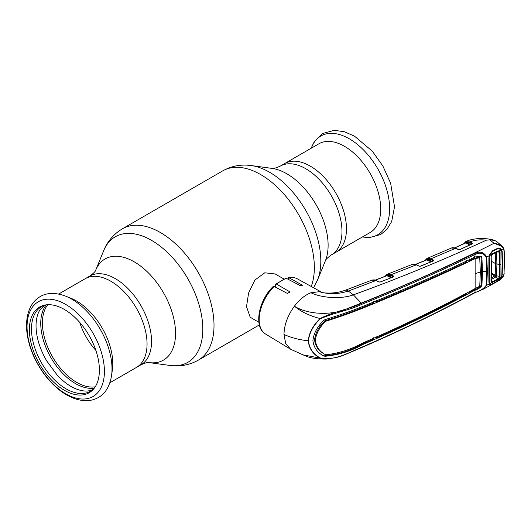 <?xml version="1.0" encoding="UTF-8"?>
<svg xmlns="http://www.w3.org/2000/svg" width="531" height="531" viewBox="0 0 531 531"><rect width="100%" height="100%" fill="white"/><g stroke="black" fill="none" stroke-linecap="round" stroke-linejoin="round"><path stroke-width="0.8" d="M310.243 166.11A51.228 29.577 60 0 1 343.71 211.252A51.228 29.577 60 0 1 335.857 252.298A51.228 29.577 -120 0 0 343.71 211.252A51.228 29.577 -120 0 0 310.243 166.11A51.228 29.577 -120 0 0 284.629 163.575A51.228 29.577 60 0 1 310.243 166.11M109.877 382.765L136.447 367.425A51.228 29.577 -120 0 0 144.299 326.379A51.228 29.577 -120 0 0 110.833 281.238A51.228 29.577 -120 0 0 85.219 278.702A51.228 29.577 60 0 1 110.833 281.238A51.228 29.577 60 0 1 144.299 326.379A51.228 29.577 60 0 1 136.447 367.425L140.941 364.83C145.222 362.932 147.903 362.182 148.992 362.593L169.834 365.434C179.909 366.848 189.401 365.089 198.302 360.157L259.36 324.906M95.892 350.44A46.761 27.001 60 0 1 79.65 322.317M283.859 278.981L275.197 273.976L264.77 272.801L254.853 280.076L248.588 293.052L246.51 306.672L250.207 317.259L258.869 322.257M274.348 286.541A24.99 14.43 -60 0 1 275.41 285.705M370.12 232.518A51.228 29.577 -120 0 0 377.972 191.465A51.228 29.577 -120 0 0 344.506 146.33A51.228 29.577 -120 0 0 318.899 143.788L280.136 166.17A51.228 29.577 60 0 1 305.75 168.705A51.228 29.577 60 0 1 339.216 213.847A51.228 29.577 60 0 1 331.364 254.893L370.12 232.518M65.691 296.165L71.147 298.362A51.228 29.577 60 0 1 76.57 301.024A51.228 29.577 60 0 1 112.38 369.782L111.556 375.609A56.976 32.895 60 0 0 71.718 299.126A56.976 32.895 60 0 0 65.691 296.165C55.463 292.369 46.92 292.541 40.064 296.683C35.258 299.57 31.714 303.805 29.431 309.394C25.913 318.414 25.607 328.954 28.501 341.021C33.519 362.593 49.343 385.114 66.607 394.865C73.484 398.854 80.241 400.786 86.892 400.659C91.047 400.533 94.87 399.485 98.348 397.513C105.344 393.617 109.744 386.316 111.556 375.609M64.39 390.298A49.502 28.581 60 0 1 30.898 342.283A49.502 28.581 60 0 1 44.929 305.046A49.502 28.581 60 0 1 64.39 309.46A49.502 28.581 60 0 1 95.261 348.655A49.502 28.581 60 0 1 93.489 389.143A49.502 28.581 60 0 1 64.39 390.298M94.106 388.393A48.859 28.209 60 0 1 66.036 388.818A48.859 28.209 60 0 1 33.148 342.156A48.859 28.209 60 0 1 45.898 304.887M308.445 340.776A0.889 0.518 180 0 1 308.232 340.769C299.212 339.853 291.134 337.743 283.992 334.43L285.685 343.451L290.523 349.186L303.009 354.867L320.127 358.126C313.064 354.396 309.102 348.615 308.232 340.769C309.102 332.751 313.064 325.337 320.127 318.54C334.61 311.113 348.967 309.5 361.472 303.314C400.58 287.444 438.261 270.856 474.522 253.559C479.971 250.99 484.04 252.139 486.721 257.011L487.392 271.341L486.721 285.326L483.728 288.99L474.8 292.793A0.889 0.471 -118.2 0 0 474.966 292.442C479.845 291.187 483.555 288.851 486.111 285.426L486.754 271.474L486.111 257.177C483.555 252.948 479.845 252.072 474.966 254.528C438.725 271.852 401.024 288.439 361.877 304.296C349.312 310.383 335.287 312.301 320.366 318.753C313.297 325.463 309.327 332.804 308.445 340.776C309.327 348.568 313.297 354.31 320.366 357.987A0.889 0.551 120.9 0 1 320.127 358.126L326.366 359.042C317.372 359.148 310.423 358.106 305.517 355.923L303.009 354.867M385.061 276.332L386.88 274.401A0.538 0.438 64.3 0 1 386.913 274.388L390.995 274.759L393.537 276.047L393.458 276.897L380.282 281.988L378.868 281.941L375.915 280.554L348.27 291.048C338.373 294.28 328.722 294.493 319.31 291.678L324.076 292.926C329.3 293.178 333.136 293.072 335.579 292.601C337.543 292.501 340.763 291.725 345.243 290.271L371.906 280.129C373.711 279.731 375.125 279.864 376.154 280.527L376.293 280.733M378.868 281.941L376.154 280.527L371.906 280.129M380.282 281.988L379.234 282.054M393.458 276.897L380.01 282.061M390.969 277.759L386.926 275.715L375.304 280.182M387.245 274.248L386.913 274.388L387.245 274.248A0.538 0.438 70.9 0 0 387.046 274.965L387.298 275.038A0.538 0.339 -63.2 0 1 386.926 275.715L386.555 275.854L386.926 275.715M393.537 276.047A0.538 0.339 116.8 0 0 393.166 276.724L390.624 275.436L387.046 274.965L385.506 276.153M393.046 277.116L393.166 276.724M386.502 275.775L386.727 275.098A0.538 0.438 64.3 0 1 386.88 274.401L412.235 264.438L416.463 264.79L390.995 274.759A0.538 0.339 116.8 0 0 390.624 275.436M419.483 266.27L416.224 264.816L412.235 264.438M426.951 258.464L426.951 258.464A0.538 0.438 65.1 0 0 426.778 259.168L425.464 260.329M431.743 261.517L429.937 260.475M427.581 260.641L427.734 260.09L429.572 261.152M428.544 259.666L427.734 260.09A0.538 0.392 18.3 0 0 427.103 259.931M427.541 259.287L427.11 259.818M426.957 259.095A0.538 0.438 68.9 0 1 427.143 258.385L430.92 258.816L433.488 260.09A0.538 0.339 116.3 0 0 433.123 260.767L430.548 259.493L426.957 259.095L432.028 261.504M458.638 249.716L455.459 248.329L430.92 258.816A0.538 0.339 116.3 0 0 430.548 259.493M455.459 248.329L451.436 248.037C452.226 247.486 453.647 247.572 455.698 248.309L455.459 248.329M433.004 261.159L433.123 260.767M433.488 260.09L433.435 260.92L420.273 266.277M420.36 266.257L419.125 266.157M430.96 261.836L426.917 259.838L415.594 264.451M426.917 259.838L426.559 259.978L426.917 259.838M426.499 259.905L426.632 259.407A0.538 0.378 -164.9 0 1 426.745 259.812L426.765 259.765M320.366 357.987C335.3 361.047 349.325 352.159 361.877 347.174C401.024 330.275 438.725 312.029 474.966 292.442L475.112 290.112C477.986 289.289 480.25 287.802 481.909 285.665L482.473 271.706A16.063 9.273 180 0 1 486.754 271.474A0.889 0.518 180 0 0 487.392 271.341M474.522 253.559A0.889 0.491 64.3 0 1 474.966 254.528L475.019 257.017C438.832 274.321 401.17 290.902 362.029 306.752C350.805 311.252 338.446 315.547 324.959 319.642L323.339 320.837C317.166 326.923 313.688 333.481 312.912 340.517C313.688 347.38 317.166 352.458 323.339 355.757L324.959 356.281C338.446 355.013 350.805 351.203 362.029 344.851C401.17 328.005 438.832 309.772 475.019 290.158L475.072 290.132M324.959 356.281L324.222 355.836C337.749 354.642 350.141 350.852 361.392 344.473L362.029 344.851M361.485 308.04L362.129 308.425C351.144 312.819 339.11 317.067 326.021 321.155L325.284 320.717C338.433 316.682 350.5 312.454 361.485 308.04L373.432 303.115L373.353 301.462M325.284 320.717L324.381 321.394L325.138 321.826C319.39 327.561 316.137 333.72 315.374 340.305C316.137 346.71 319.39 351.436 325.138 354.489L324.381 354.077C318.62 351.024 315.354 346.285 314.571 339.86C315.354 333.249 318.62 327.096 324.381 321.394M376.784 300.055L376.871 301.701C407.695 289.003 437.584 275.801 466.537 262.102L466.464 260.455M468.667 260.057L469.683 260.608L474.541 258.272L474.482 256.619M362.129 308.425C401.257 292.588 438.905 276.02 475.059 258.703L479.739 257.668L480.316 272.091L479.765 286.216L475.132 288.552L475.132 258.67M469.683 260.608L469.603 258.962M375.749 301.097L376.871 301.701M475.172 258.65L474.541 258.272L479.055 257.256L479.739 257.668M480.316 271.54A16.959 9.79 180 0 1 481.717 271.281L480.953 256.314M325.138 354.489L326.021 354.774C339.11 353.241 351.144 349.411 362.129 343.265C401.257 326.432 438.905 308.206 475.059 288.592L475.132 288.552M474.515 288.884L474.482 289.734L469.603 292.342L468.827 291.924M469.65 291.492L469.603 292.342M481.717 271.281L481.159 285.247C479.533 287.41 477.309 288.904 474.482 289.734L475.112 290.112M475.072 256.991L481.172 256.174L481.909 257.495L482.473 271.706M326.021 321.155L325.138 321.826M373.432 337.789L373.353 339.342L361.392 344.473M322.602 355.312L324.222 355.836M375.888 337.344L376.784 337.822L376.871 336.269M376.784 337.822C407.596 324.043 437.491 309.44 466.464 294.008L466.503 293.158M474.389 289.78L475.019 290.158M488.892 282.021L489.429 283.408A0.538 0.431 147.5 0 1 489.31 283.906L488.892 282.021L488.892 258.358L489.31 255.73L486.721 257.011A0.889 0.491 174.8 0 1 486.111 257.177M490.007 283.886L489.934 284.51L489.31 283.906L486.721 285.326A0.889 0.538 -174.6 0 1 486.111 285.426M489.064 281.769L489.429 283.408M501.43 276.983L503.68 275.888L499.877 280.063L503.534 275.974L504.038 273.412L504.284 262.347L504.038 250.944L503.534 248.634L501.649 249.61L502.193 251.468L502.485 263.316L502.193 274.806L501.649 277.016L500.693 278.536L497.102 281.344L492.536 283.886L489.934 284.51M489.051 281.682L489.051 258.073L489.463 255.703L489.064 258.146L489.064 281.782M489.934 254.09L492.536 250.838L489.934 254.09L489.463 255.703L490.067 254.223C491.036 252.484 491.839 251.521 492.483 251.336L497.155 249.019M490.007 254.23L489.429 255.65M492.536 250.838L492.403 251.362L492.536 250.838L497.102 248.568L496.956 249.099L492.403 251.362M496.956 249.099L497.102 248.568L496.956 249.099M497.102 248.568L500.693 248.7L500.288 249.099M320.366 318.753L320.127 318.54C309.752 315.938 301.19 311.823 294.426 306.181C307.861 314.843 331.961 315.64 347.566 308.524L361.259 303.088C407.808 284.503 452.067 264.571 494.022 243.284L502.253 246.377L503.58 248.11A0.538 0.372 -24 0 1 503.66 248.216L503.66 248.216A0.538 0.372 -24 0 1 503.534 248.634C501.729 245.667 498.563 243.882 494.022 243.284L489.821 239.833L486.389 240.191C440.445 261.232 396.106 279.445 353.361 294.838C341.546 299.338 321.567 298.05 310.954 292.747L319.31 291.678L322.297 292.568M500.693 248.7L501.649 249.61A0.538 0.392 147.1 0 1 501.383 249.802M501.695 274.866L502.193 274.806M501.695 251.568L502.193 251.468M504.038 250.944L504.092 250.546M504.038 273.412L504.45 262.122L504.211 250.718L503.66 248.216L502.253 246.377L496.797 241.578L494.792 240.483L489.821 239.833M504.211 273.186L503.614 275.735M283.992 334.43C284.224 324.866 287.702 315.447 294.426 306.181C299.504 299.537 305.013 295.057 310.954 292.747M361.877 304.296A0.889 0.425 -113 0 0 361.472 303.314L353.361 294.838L348.27 291.048A9.817 4.421 -110.9 0 0 345.243 290.271M463.875 243.696L465.72 241.632A0.538 0.438 63.3 0 1 465.74 241.618L469.782 241.917L472.238 243.118L472.212 243.941L459.746 249.616L455.844 248.501M459.746 249.616L458.273 249.61M471.767 244.187L471.873 243.795L469.417 242.594L466.118 242.275A0.538 0.345 -64 0 1 465.753 242.952L465.415 243.092M469.816 244.93L465.753 242.952L454.735 247.944M465.348 243.025L465.574 242.322L464.306 243.503M466.019 241.492L466.019 241.492A0.538 0.438 68.8 0 0 465.84 242.202L465.574 242.322A0.538 0.438 63.3 0 1 465.72 241.632L465.933 241.532C474.203 237.403 488.653 238.047 494.792 240.483M486.389 240.191C480.489 239.408 474.953 239.985 469.782 241.917A0.538 0.339 116 0 0 469.417 242.594M274.149 286.435A31.86 18.393 120 0 0 259.168 319.589A31.86 18.393 120 0 0 265.573 334.059C253.333 327.322 258.504 300.5 273.16 286.488L274.149 286.435L287.278 293.391L289.714 292.183L289.309 291.539L276.631 284.165L275.695 284.145L275.41 287.105M275.695 284.145L286.023 278.184L299.902 285.426C301.88 285.943 302.557 285.784 301.933 284.928L288.632 277.574C291.884 277.043 294.818 277.481 297.433 278.881A31.86 18.393 120 0 0 289.249 277.713L288.028 278.994M302.331 285.379L301.933 284.928L301.933 285.698M501.357 277.175L501.835 275.224L502.14 263.502L501.835 251.422L501.357 249.762L499.133 250.871L500.069 252.179L500.069 276.332L499.133 278.43L497.939 279.505L489.609 283.74C490.186 284.583 491.188 284.563 492.622 283.68L497.394 281.005L501.357 277.175L499.133 278.43L498.755 278.105L499.565 276.372L500.069 276.332M499.545 251.097L499.04 251.024M491.825 281.954A0.538 0.431 -78.5 0 1 491.812 282.525L490.989 281.311L491.148 256.539L491.487 268.958L491.148 280.959L491.825 281.954L492.722 281.775L491.221 279.844M489.609 283.74L489.25 282.054L489.396 269.755M489.25 282.054L489.071 281.662M490.989 256.812L491.812 254.495L489.609 255.584L489.25 257.913L489.595 270.186M489.25 257.913L489.078 257.555M490.989 281.311L491.148 280.959M491.148 256.539L491.885 254.614L491.168 256.619L491.507 269.038L491.168 281.058M500.401 264.438L496.91 264.053L496.585 275.808L499.565 276.372L499.565 252.291L498.755 251.196A0.538 0.412 -72.6 0 0 499.133 250.871L497.939 250.964L492.887 253.446L491.885 254.614L498.237 251.17M497.089 249.026L498.516 248.647L501.357 249.762M497.394 248.993L492.622 251.329L489.609 255.584M498.755 251.196L492.722 253.778L491.825 254.614M497.939 250.964L497.739 251.309M492.887 253.446L492.722 253.778M497.939 279.505L497.739 278.967L492.722 281.775L492.887 282.339M491.467 273.173L496.585 275.808L495.921 276.903L497.739 278.961L498.755 278.105M495.191 275.323L495.509 263.595L496.91 264.053L496.585 251.92L500.069 252.179M491.314 277.899L494.786 275.941L491.447 274.023M495.921 276.903L491.062 279.631M495.835 276.95A3.213 1.706 -119.4 0 0 494.786 275.941M491.367 261.285L495.509 263.595L495.244 252.544M472.57 243.556L471.707 243.059M58.649 294.041L89.712 276.107C93.502 273.352 95.494 271.401 95.68 270.252A58.397 33.718 60 0 1 134.257 261.856A58.397 33.718 60 0 1 174.865 324.335A58.397 33.718 60 0 1 148.992 362.593L148.992 362.593M95.68 270.252L103.645 250.785A72.508 41.863 60 0 1 151.541 240.357A72.508 41.863 60 0 1 201.959 317.936A72.508 41.863 60 0 1 169.834 365.434M103.645 250.785C107.461 241.346 113.727 234.012 122.442 228.768A75.853 43.794 60 0 1 160.375 232.525A75.853 43.794 60 0 1 209.931 299.371A75.853 43.794 60 0 1 198.302 360.157M122.442 228.768L222.774 170.843A75.853 43.794 60 0 1 260.708 174.599A75.853 43.794 60 0 1 311.246 286.468M317.438 280.215L325.397 260.748A58.397 33.718 60 0 0 286.82 173.776A58.397 33.718 60 0 0 272.084 168.407L251.243 165.566A72.508 41.863 60 0 1 269.542 172.23A72.508 41.863 60 0 1 317.438 280.215L313.575 287.742M89.712 276.107A51.228 29.577 60 0 1 115.327 278.642A51.228 29.577 60 0 1 148.793 323.784A51.228 29.577 60 0 1 140.941 364.83M362.494 236.919A56.976 32.895 -120 0 0 389.09 200.605A56.976 32.895 -120 0 0 349.358 138.83A56.976 32.895 -120 0 0 311.272 148.195M95.215 386.827A48.547 28.03 60 0 1 76.736 382.393A48.547 28.03 60 0 1 46.628 344.413A48.547 28.03 60 0 1 47.803 304.708M94.352 388.081A49.177 28.389 60 0 1 75.521 383.601A49.177 28.389 60 0 1 44.989 345.05A49.177 28.389 60 0 1 46.29 304.834M65.731 393.776A54.706 31.588 60 0 1 27.048 326.771A54.706 31.588 60 0 1 65.731 304.436A54.706 31.588 60 0 1 104.415 371.441A54.706 31.588 60 0 1 65.731 393.776M387.298 275.038L392.064 277.447M386.641 275.277A0.538 0.385 -164.4 0 1 386.767 275.635L386.767 275.635A0.538 0.385 -164.4 0 1 386.747 275.689M416.603 264.989L419.364 266.137M361.877 347.174A0.889 0.431 67.8 0 1 361.697 347.533L342.243 355.797L336.223 357.549L326.366 359.042M474.422 258.325L475.059 258.703M475.411 273.817A16.063 9.273 180 0 1 480.316 272.091M481.159 285.247L481.909 285.665M481.159 257.077L481.909 257.495M474.522 292.8A0.889 0.471 -118.2 0 0 474.8 292.793C438.546 312.381 400.845 330.627 361.697 347.533M472.013 243.915L459.448 249.709M466.118 242.275L470.791 244.559M465.468 242.534A0.538 0.378 -166 0 1 465.601 242.879L465.601 242.879A0.538 0.378 -166 0 1 465.587 242.919M289.309 291.539L289.309 292.973M286.767 278.31A31.86 18.393 120 0 0 276.631 284.165M272.084 168.407C273.08 168.838 275.768 168.088 280.136 166.17M325.397 260.748C325.523 259.666 327.514 257.714 331.364 254.893M222.774 170.843C231.675 165.911 241.167 164.152 251.243 165.566M311.206 148.235L314.259 141.744L322.729 133.487L334.185 130.341L344.241 131.695L354.469 136.135L372.297 151.182L382.891 166.05L390.643 183.235L394.52 206.811L391.686 221.527L386.82 229.511L380.793 234.443L369.676 237.549L362.427 236.959M45.035 304.993L40.349 309.341C37.542 313.27 36.101 318.746 36.028 325.762C36.161 336.986 39.692 348.655 46.615 360.768L57.315 375.238C62.731 381.019 68.28 385.28 73.975 388.022C82.059 391.672 88.597 392.024 93.582 389.084M265.573 334.059L290.523 349.186M375.151 280.136L386.767 275.635M425.026 260.509L426.937 258.471M427.077 258.411L451.436 248.037M433.323 260.887L420.373 266.157M415.441 264.405L426.685 259.825M499.877 280.063L483.728 288.99M454.582 247.897L465.601 242.879M322.317 292.581L297.433 278.881"/></g></svg>
